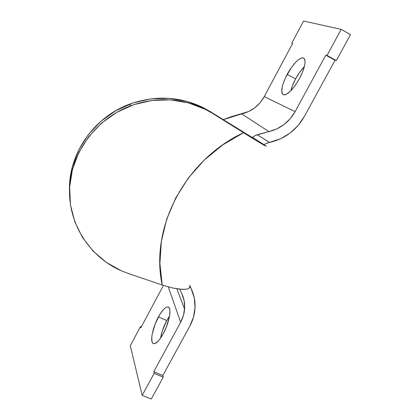 <?xml version="1.0" encoding="UTF-8"?>
<svg xmlns="http://www.w3.org/2000/svg" width="420" height="420" viewBox="0 0 420 420"><rect width="100%" height="100%" fill="white"/><g stroke="black" fill="none" stroke-linecap="round" stroke-linejoin="round"><path stroke-width="0.63" d="M266.154 146.234L264.479 144.921L266.154 146.234L263.755 145.042L253.218 138.742L212.431 113.316L210.189 111.568L203.343 107.709L205.48 109.4L212.431 113.316L210.189 111.568L254.006 138.569L252.651 137.272L255.239 135.503L268.894 131.586L241.678 113.867C251.601 111.484 259.13 105.735 264.264 96.605L292.609 43.517L291.69 43.344L303.613 21L341.182 29.395L327.012 55.456L325.773 55.193L295.097 111.647L264.264 96.605L295.097 111.647C289.081 122.168 280.345 128.814 268.894 131.586L241.678 113.867L223.193 119.695L230.412 116.97L248.535 111.562L254.777 107.783L260.111 102.716L264.264 96.605L292.609 43.517L291.69 43.344L303.613 21L341.182 29.395L327.012 55.456L325.773 55.193L295.097 111.647L290.241 118.692L284.046 124.541L276.812 128.909L268.894 131.586L257.287 134.731L269.493 142.391L280.765 138.695L290.084 133.072L298.079 125.543L304.353 116.466C296.567 130.011 285.306 138.569 270.564 142.149L267.466 142.942M266.128 146.265L257.413 141.293L212.431 113.316L205.48 109.4L188.585 102.905L170.504 99.865L151.977 100.454L133.786 104.669L116.702 112.355L101.446 123.197L88.667 136.715L78.881 152.329L72.466 169.37L69.636 187.115L70.455 204.834L74.818 221.828L82.493 237.442L93.119 251.108L106.244 262.353L121.338 270.8L128.525 273.588L162.23 285.022L128.525 273.588L121.338 270.8C89.849 257.061 68.297 224.233 69.562 188.727C70.802 153.274 95.645 118.955 130.594 105.808C156.608 96.626 181.571 97.823 205.48 109.4L203.343 107.709C179.791 96.306 155.216 95.12 129.607 104.155C93.34 117.359 68.171 154.439 69.505 190.958M287.17 74.392C292.488 64.307 300.531 56.18 303.629 58.123C306.374 60.821 305.004 67.625 299.534 78.535L302.941 71.138L304.815 64.596L305.072 61.987L304.862 59.96L304.206 58.595L303.13 57.929L301.681 57.981L299.922 58.732L297.932 60.149L295.774 62.165L291.312 67.662L285.411 77.92L282.807 84.693L282.067 87.696L281.836 92.374L282.371 93.875L283.322 94.721L284.666 94.867L286.351 94.306L290.504 91.114L295.144 85.575L299.534 78.535C292.787 90.022 287.338 95.398 283.19 94.658C280.45 91.87 281.773 85.113 287.17 74.392L295.606 78.881L287.17 74.392M304.374 66.644C301.219 69.867 298.294 73.946 295.606 78.881L299.764 72.188L304.374 66.644M158.393 316.969C162.362 309.85 165.643 306.548 168.242 307.057C171.953 307.976 169.281 322.838 163.191 333.821L166.462 326.739L169.543 316.097L169.922 310.653L169.575 308.758L168.893 307.514L167.905 306.962L166.656 307.104L165.197 307.928L163.574 309.398L160.115 314.002L155.284 323.689L152.229 333.937L151.798 336.898L151.961 341.46L152.554 342.872L153.468 343.618L154.67 343.655L157.773 341.581L159.547 339.533L163.191 333.821C159.201 340.893 155.951 344.153 153.442 343.607C149.625 342.5 152.534 327.59 158.393 316.969L166.74 320.539L158.393 316.969M169.57 315.94L166.74 320.539L169.57 315.94M176.878 288.803L184.585 309.256C185.031 303.649 184.049 298.316 181.645 293.265L179.786 289.196L181.645 293.265L184.044 300.305L184.674 307.734L183.519 315.173L180.647 322.25L153.757 371.737L162.86 375.459L189.782 326.177L193.515 317.048L195.037 307.451L194.261 297.848L191.195 288.729L190.769 287.837L189.761 287.49L190.769 287.837L189.992 286.12M253.276 138.248L252.756 137.592L264.479 144.921L264.558 144.344L265.288 143.834L269.493 142.391L257.287 134.731L255.386 135.44M184.585 309.256C184.186 313.798 182.873 318.129 180.647 322.25L168.299 286.892L180.647 322.25L153.757 371.737L154.135 373.385L142.186 395.356L130.294 345.739L140.548 326.519L140.826 327.773L163.438 285.427L140.826 327.773L140.548 326.519L141.32 326.844L140.548 326.519L130.294 345.739L142.186 395.356L151.316 399L163.275 377.118L162.86 375.459L189.782 326.177C192.99 320.26 194.738 314.039 195.037 307.503C195.279 300.925 193.998 294.667 191.195 288.729L189.898 285.899M160.545 338.173L162.383 330.76L166.74 320.539C163.622 326.466 161.553 332.341 160.545 338.173M304.353 116.466L335.055 60.27L336.336 60.554L350.516 34.608L341.182 29.395L350.516 34.608L336.336 60.554L327.012 55.456L336.336 60.554L335.055 60.27L325.773 55.193L335.055 60.27L304.353 116.466M290.845 90.767L292.383 85.869L295.606 78.881C293.328 83.139 291.743 87.103 290.845 90.767M162.23 285.022L173.098 288.078L182.285 289.391L185.85 289.291L188.48 288.614L189.851 287.285L189.698 285.322L189.851 287.285L188.48 288.614L185.85 289.291L180.201 289.238L173.098 288.078L162.23 285.022L159.894 263.461L161.359 241.322L166.672 219.251L175.749 197.92L188.37 177.996L204.199 160.115L222.763 144.863L243.5 132.725C184.501 160.22 149.735 228.569 162.23 285.022M69.62 184.217L72.403 166.735L78.719 149.951L88.352 134.578L100.926 121.264L115.936 110.597L132.752 103.031L150.659 98.884L168.898 98.311L186.701 101.309L203.343 107.709L210.189 111.568L253.691 138.469M253.517 138.159L253.99 138.59M264.479 144.921L252.756 137.592M292.478 43.769L291.69 43.344L292.478 43.769M154.135 373.385L142.186 395.356L151.316 399L163.275 377.118L154.135 373.385L163.275 377.118L162.86 375.459L153.757 371.737L154.135 373.385M130.594 105.808L129.607 104.155"/></g></svg>
